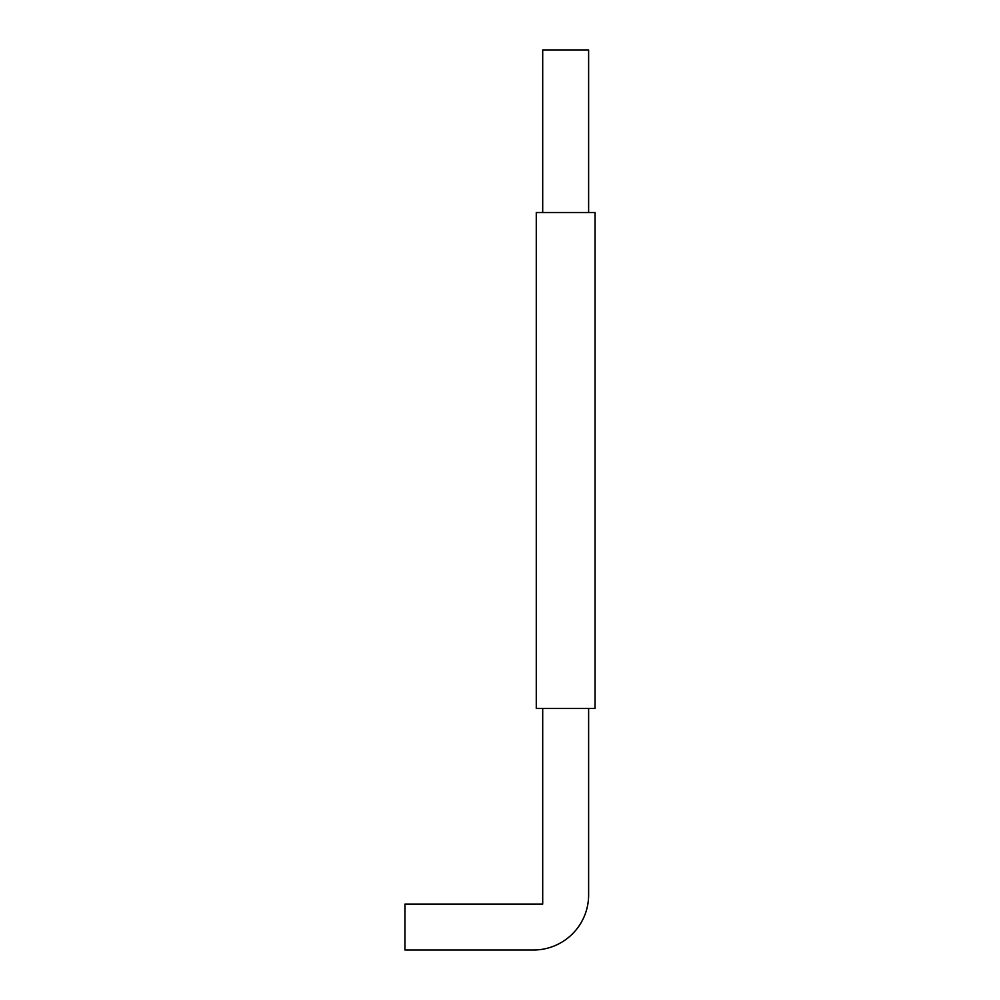 <?xml version="1.0" encoding="UTF-8"?>
<svg xmlns="http://www.w3.org/2000/svg" width="1000" height="1000" viewBox="0 0 1000 1000"><rect width="100%" height="100%" fill="white"/><g stroke="black" fill="none" stroke-linecap="round" stroke-linejoin="round"><path stroke-width="1.5" d="M404.95 904.087L542.7 904.087L404.95 904.087L404.95 950L533.525 950A55.1 55.1 0 0 0 588.625 894.9L588.625 708.475L588.625 894.9M542.7 904.087L542.7 708.475M542.7 212.55L542.7 50L588.625 50L588.625 212.55M595.05 212.55L536.275 212.55L536.275 708.475L595.05 708.475L595.05 212.55M501.375 950L533.525 950L501.375 950"/></g></svg>
